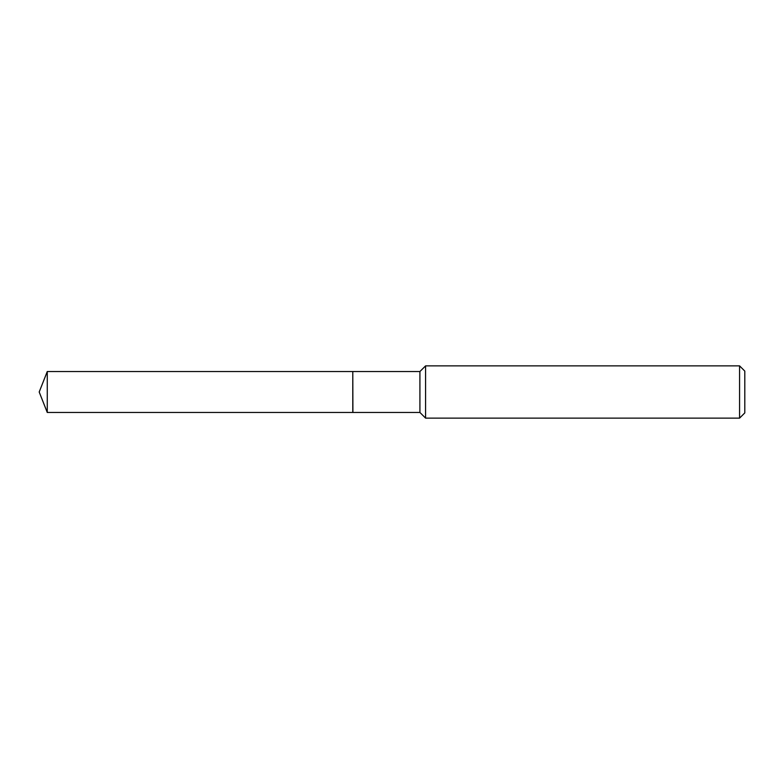 <?xml version="1.0" encoding="UTF-8"?>
<svg xmlns="http://www.w3.org/2000/svg" width="784" height="784" viewBox="0 0 784 784"><rect width="100%" height="100%" fill="white"/><g stroke="black" fill="none" stroke-linecap="round" stroke-linejoin="round"><path stroke-width="1.18" d="M47.265 371.538L47.265 412.462L352.79 412.462L352.79 371.538L47.265 371.538L39.2 392L47.265 412.462M352.79 371.645L352.908 412.462L419.92 412.462L425.585 418.127L739.577 418.127L739.577 365.873L425.585 365.873L425.585 418.127M739.577 365.873L744.8 371.097L744.8 412.903L739.577 418.127M352.908 371.538L419.92 371.538L419.92 412.462M419.92 371.538L425.585 365.873"/></g></svg>
